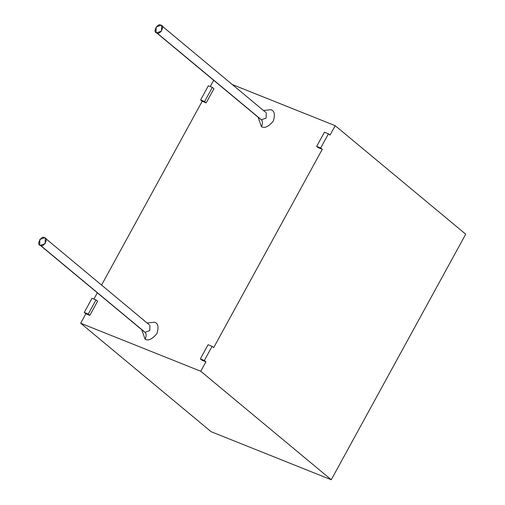 <?xml version="1.0" encoding="UTF-8"?>
<svg xmlns="http://www.w3.org/2000/svg" width="505" height="505" viewBox="0 0 505 505"><rect width="100%" height="100%" fill="white"/><g stroke="black" fill="none" stroke-linecap="round" stroke-linejoin="round"><path stroke-width="0.76" d="M211.172 431.731L80.661 323.232L85.831 313.788L84.247 312.469L92.005 298.297L96.007 299.901L97.591 301.22L89.833 315.385L85.831 313.788L80.661 323.232L200.75 371.251L205.92 361.807L201.918 360.204L200.334 358.891L208.092 344.719L212.094 346.323L204.336 360.488L205.92 361.807L200.75 371.251L80.661 323.232L211.172 431.731L331.261 479.75L200.75 371.251L331.261 479.75L211.172 431.731M93.898 299.055L97.326 292.793L93.898 299.055M101.593 285.003L202.183 101.271L200.599 99.952L208.35 85.787L212.352 87.384L213.943 88.703L206.185 102.868L202.183 101.271L101.593 285.003M210.244 86.544L213.672 80.282L210.244 86.544M330.024 135.125L335.2 125.682L232.54 84.632L335.2 125.682L465.711 234.175L331.261 479.75L465.711 234.175L335.2 125.682L330.024 135.125L328.439 133.806L320.688 147.978L322.272 149.291L318.27 147.694L316.679 146.374L324.437 132.209L328.439 133.806L330.024 135.125M213.678 347.642L322.272 149.291L213.678 347.642L212.094 346.323L213.678 347.642M261.451 126.698L258.074 117.192L261.451 126.698C264.595 128.541 268.546 126.673 273.312 121.08C275.282 114.37 274.43 110.576 270.756 109.699C274.43 110.576 275.282 114.37 273.312 121.08C268.546 126.673 264.595 128.541 261.451 126.698C262.84 123.712 262.821 121.402 261.394 119.78L266.135 118.075L266.249 112.647L266.135 118.075L261.394 119.78L156.051 32.383L156.165 26.954L160.906 25.25L161.625 25.673L161.518 31.102L156.771 32.806L261.394 119.78C262.821 121.402 262.84 123.712 261.451 126.698M263.648 110.488L270.756 109.699L263.648 110.488M145.099 339.215L141.728 329.708L145.099 339.215C148.243 341.058 152.194 339.183 156.96 333.597C158.93 326.887 158.078 323.093 154.41 322.209C158.078 323.093 158.93 326.887 156.96 333.597C152.194 339.183 148.243 341.058 145.099 339.215C146.494 336.223 146.475 333.919 145.042 332.296L149.789 330.586L149.903 325.163L149.789 330.586L145.042 332.296L39.706 244.893L39.819 239.471L44.56 237.767L45.28 238.19L45.166 243.612L40.425 245.323L145.042 332.296C146.475 333.919 146.494 336.223 145.099 339.215M147.296 323.004L154.41 322.209L147.296 323.004M40.425 245.323C43.493 248.182 49.099 237.943 44.56 237.767C41.492 234.901 35.887 245.146 40.425 245.323M156.771 32.806C159.839 35.672 165.444 25.427 160.906 25.25C157.844 22.384 152.232 32.629 156.771 32.806M89.833 315.385L97.591 301.22L96.007 299.901L88.249 314.066L89.833 315.385L88.249 314.066L84.247 312.469L85.831 313.788L89.833 315.385M96.007 299.901L92.005 298.297L84.247 312.469L88.249 314.066L96.007 299.901M201.918 360.204L205.92 361.807L204.336 360.488L200.334 358.891L201.918 360.204M212.094 346.323L208.092 344.719L200.334 358.891L204.336 360.488L212.094 346.323M206.185 102.868L213.943 88.703L212.352 87.384L204.601 101.555L206.185 102.868L204.601 101.555L200.599 99.952L202.183 101.271L206.185 102.868M212.352 87.384L208.35 85.787L200.599 99.952L204.601 101.555L212.352 87.384M318.27 147.694L322.272 149.291L320.688 147.978L316.679 146.374L318.27 147.694M328.439 133.806L324.437 132.209L316.679 146.374L320.688 147.978L328.439 133.806M149.183 324.74L45.28 238.19M265.529 112.224L161.625 25.673M39.706 244.893L144.329 331.867M156.051 32.383L260.675 119.35"/></g></svg>
